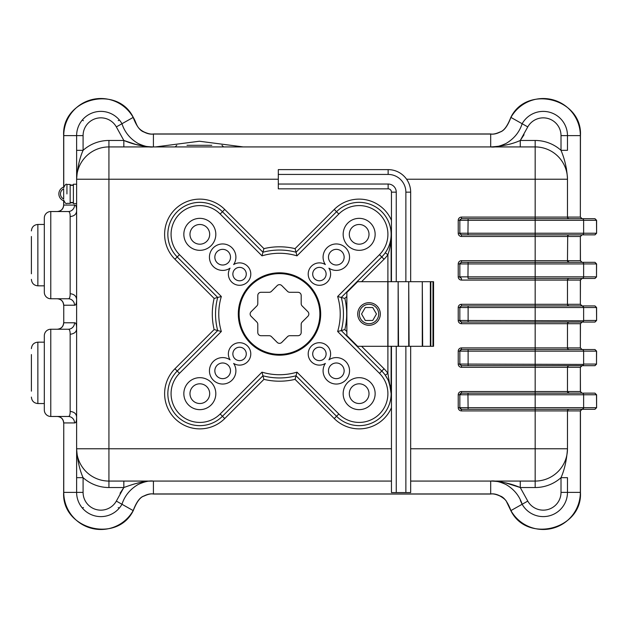 <?xml version="1.0" encoding="UTF-8"?>
<svg xmlns="http://www.w3.org/2000/svg" width="628" height="628" viewBox="0 0 628 628"><rect width="100%" height="100%" fill="white"/><g stroke="black" fill="none" stroke-linecap="round" stroke-linejoin="round"><path stroke-width="0.94" d="M186.979 145.311L211.785 145.311M155.43 146.928L199.382 141.237L243.326 146.928M63.703 197.443L63.703 196.525M73.398 184.224L73.398 203.605L73.398 202.797L70.163 202.797L70.163 203.362L70.163 184.459L70.163 185.032L73.398 185.032L73.398 184.224L76.624 184.224M63.703 199.021A5.652 5.652 0 0 1 63.703 188.808M63.773 200.787A7.269 7.269 0 0 1 63.773 187.034M31.4 273.784L31.4 236.505M31.4 391.158L31.4 354.553M44.321 404.354L44.321 372.859M44.321 217.994A6.461 6.461 0 0 1 50.782 211.534L50.782 298.755A6.461 6.461 0 0 1 44.321 292.295L44.321 217.994A6.461 6.461 0 0 1 50.782 211.534L68.232 211.534C69.504 211.479 70.155 213.151 70.163 216.566C74.237 216.126 76.388 214.234 76.624 210.89L76.624 210.788M357.709 314A11.304 11.304 0 0 1 369.013 302.696A11.304 11.304 0 0 1 380.317 314A11.304 11.304 0 0 1 369.013 325.304A11.304 11.304 0 0 1 357.709 314A11.304 11.304 0 0 0 369.013 325.304A11.304 11.304 0 0 0 380.317 314M432.982 346.303L432.982 281.697L433.555 281.697L433.555 346.303L357.638 346.303L346.86 335.525L346.86 292.475L357.638 281.697L387.986 281.697L387.986 346.303M398.144 346.303L398.144 281.697L398.529 346.303M422.283 346.303L422.283 281.697L422.668 346.303M430.368 346.303L430.368 281.697L430.824 281.697L430.824 346.303M408.726 346.303L408.726 281.697L409.111 346.303M250.14 314A3.234 3.234 0 0 1 251.09 311.716L256.844 305.954A3.234 3.234 0 0 0 257.794 303.669L257.794 295.529A3.234 3.234 0 0 1 261.02 292.295L269.169 292.295A3.234 3.234 0 0 0 271.453 291.353L277.207 285.599A3.234 3.234 0 0 1 281.776 285.599L287.53 291.353A3.234 3.234 0 0 0 289.814 292.295L297.962 292.295A3.234 3.234 0 0 1 301.189 295.529L301.189 303.669A3.234 3.234 0 0 0 302.139 305.954L307.893 311.716A3.234 3.234 0 0 1 307.893 316.284L302.139 322.046A3.234 3.234 0 0 0 301.189 324.331L301.189 332.471A3.234 3.234 0 0 1 297.962 335.705L289.814 335.705A3.234 3.234 0 0 0 287.53 336.647L281.776 342.401A3.234 3.234 0 0 1 277.207 342.401L271.453 336.647A3.234 3.234 0 0 0 269.169 335.705L261.02 335.705A3.234 3.234 0 0 1 257.794 332.471L257.794 324.331A3.234 3.234 0 0 0 256.844 322.046L251.09 316.284A3.234 3.234 0 0 1 250.14 314M319.872 314A40.38 40.38 0 0 0 279.491 273.62A40.38 40.38 0 0 0 239.111 314A40.38 40.38 0 0 0 279.491 354.38A40.38 40.38 0 0 0 319.872 314M238.302 314A41.189 41.189 0 0 0 279.491 355.189A41.189 41.189 0 0 0 320.68 314A41.189 41.189 0 0 0 279.491 272.811A41.189 41.189 0 0 0 238.302 314M346.86 296.432L344.858 298.433L337.644 296.502L379.485 254.67A28.747 28.747 0 0 0 370.159 207.774A28.747 28.747 0 0 0 338.822 214.007L296.989 255.847L296.047 252.221L336.537 211.722A31.981 31.981 0 0 1 391.134 234.338A31.981 31.981 0 0 1 381.769 256.954L341.271 297.444A63.962 63.962 0 0 1 341.271 330.556L337.644 331.498A60.728 60.728 0 0 0 337.644 296.502M246.278 353.917A6.704 6.704 0 0 1 239.574 360.621A6.704 6.704 0 0 1 232.87 353.917A6.704 6.704 0 0 1 239.574 347.213A6.704 6.704 0 0 1 246.278 353.917M228.364 353.917A11.21 11.21 0 0 0 230.068 359.852A13.227 13.227 0 0 0 209.446 370.818A13.227 13.227 0 0 0 222.673 384.046A13.227 13.227 0 0 0 233.64 363.424A11.21 11.21 0 0 0 250.784 353.917A11.21 11.21 0 0 0 239.574 342.707A11.21 11.21 0 0 0 228.364 353.917M312.705 353.917A6.704 6.704 0 0 0 319.409 360.621A6.704 6.704 0 0 0 326.113 353.917A6.704 6.704 0 0 0 319.409 347.213A6.704 6.704 0 0 0 312.705 353.917M308.199 353.917A11.21 11.21 0 0 0 325.343 363.424A13.227 13.227 0 0 0 336.31 384.046A13.227 13.227 0 0 0 342.527 359.137A13.227 13.227 0 0 0 328.915 359.852A11.21 11.21 0 0 0 319.409 342.707A11.21 11.21 0 0 0 308.199 353.917M326.113 274.083A6.704 6.704 0 0 1 319.409 280.787A6.704 6.704 0 0 1 312.705 274.083A6.704 6.704 0 0 1 319.409 267.379A6.704 6.704 0 0 1 326.113 274.083M308.199 274.083A11.21 11.21 0 0 0 319.409 285.293A11.21 11.21 0 0 0 328.915 268.148A13.227 13.227 0 0 0 349.537 257.182A13.227 13.227 0 0 0 336.31 243.954A13.227 13.227 0 0 0 325.343 264.576A11.21 11.21 0 0 0 308.199 274.083M232.87 274.083A6.704 6.704 0 0 0 239.574 280.787A6.704 6.704 0 0 0 246.278 274.083A6.704 6.704 0 0 0 239.574 267.379A6.704 6.704 0 0 0 232.87 274.083M228.364 274.083A11.21 11.21 0 0 0 239.574 285.293A11.21 11.21 0 0 0 245.014 264.278A11.21 11.21 0 0 0 233.64 264.576A13.227 13.227 0 0 0 222.673 243.954A13.227 13.227 0 0 0 216.456 268.863A13.227 13.227 0 0 0 230.068 268.148A11.21 11.21 0 0 0 228.364 274.083M369.005 393.662A9.852 9.852 0 0 1 359.153 403.514A9.852 9.852 0 0 1 349.301 393.662A9.852 9.852 0 0 1 359.153 383.81A9.852 9.852 0 0 1 369.005 393.662M343.163 393.662A15.99 15.99 0 0 0 359.153 409.652A15.99 15.99 0 0 0 375.144 393.662A15.99 15.99 0 0 0 359.153 377.671A15.99 15.99 0 0 0 343.163 393.662M328.475 370.818A7.834 7.834 0 0 0 336.31 378.653A7.834 7.834 0 0 0 344.144 370.818A7.834 7.834 0 0 0 336.31 362.984A7.834 7.834 0 0 0 328.475 370.818M209.681 393.662A9.852 9.852 0 0 1 199.83 403.514A9.852 9.852 0 0 1 189.978 393.662A9.852 9.852 0 0 1 199.83 383.81A9.852 9.852 0 0 1 209.681 393.662M215.82 393.662A15.99 15.99 0 0 1 199.83 409.652A15.99 15.99 0 0 1 183.839 393.662A15.99 15.99 0 0 1 199.83 377.671A15.99 15.99 0 0 1 215.82 393.662M230.507 370.818A7.834 7.834 0 0 1 222.673 378.653A7.834 7.834 0 0 1 214.839 370.818A7.834 7.834 0 0 1 222.673 362.984A7.834 7.834 0 0 1 230.507 370.818M344.144 257.182A7.834 7.834 0 0 1 336.31 265.016A7.834 7.834 0 0 1 328.475 257.182A7.834 7.834 0 0 1 336.31 249.347A7.834 7.834 0 0 1 344.144 257.182M369.005 234.338A9.852 9.852 0 0 1 359.153 244.19A9.852 9.852 0 0 1 349.301 234.338A9.852 9.852 0 0 1 359.153 224.486A9.852 9.852 0 0 1 369.005 234.338M375.144 234.338A15.99 15.99 0 0 1 359.153 250.329A15.99 15.99 0 0 1 343.163 234.338A15.99 15.99 0 0 1 359.153 218.348A15.99 15.99 0 0 1 375.144 234.338M214.839 257.182A7.834 7.834 0 0 0 222.673 265.016A7.834 7.834 0 0 0 230.507 257.182A7.834 7.834 0 0 0 222.673 249.347A7.834 7.834 0 0 0 214.839 257.182M209.681 234.338A9.852 9.852 0 0 1 199.83 244.19A9.852 9.852 0 0 1 189.978 234.338A9.852 9.852 0 0 1 199.83 224.486A9.852 9.852 0 0 1 209.681 234.338M183.839 234.338A15.99 15.99 0 0 0 199.83 250.329A15.99 15.99 0 0 0 215.82 234.338A15.99 15.99 0 0 0 199.83 218.348A15.99 15.99 0 0 0 183.839 234.338M344.858 298.433A67.188 67.188 0 0 1 344.858 329.567L341.271 330.556L381.769 371.046A31.981 31.981 0 0 1 371.391 423.209A31.981 31.981 0 0 1 336.537 416.278L296.047 375.779L296.989 372.153L338.822 413.993A28.747 28.747 0 0 0 387.9 393.662A28.747 28.747 0 0 0 379.485 373.33L337.644 331.498M391.456 407.674A35.207 35.207 0 0 1 334.253 418.562L295.058 379.367A67.188 67.188 0 0 1 263.925 379.367L224.73 418.562A35.207 35.207 0 0 1 164.622 393.662A35.207 35.207 0 0 1 174.929 368.762L214.132 329.567A67.188 67.188 0 0 1 214.132 298.433L217.712 297.444L177.214 256.954A31.981 31.981 0 0 1 187.591 204.791A31.981 31.981 0 0 1 222.445 211.722L262.936 252.221L263.925 248.633A67.188 67.188 0 0 1 295.058 248.633L334.253 209.438A35.207 35.207 0 0 1 391.456 220.326M567.476 179.09L567.476 217.092L580.351 217.092L580.351 135.617A37.099 37.099 0 0 0 510.925 117.42C507.699 125.969 504.088 130.844 500.092 132.037C496.74 133.772 493.6 134.447 490.688 134.054L153.413 134.054C150.484 134.439 147.352 133.772 144.016 132.037C140.013 130.836 136.402 125.961 133.183 117.42A37.099 37.099 0 0 0 63.75 135.617L63.75 187.042M581.968 262.316L580.351 260.699L580.351 236.473L535.174 236.473L535.174 233.239L596.498 233.239L594.889 234.856L468.119 234.856L467.946 233.239L535.174 233.239L535.174 220.318L459.837 220.318L459.837 233.239L467.946 233.239L468.119 218.701L461.454 218.701L582.015 218.701L580.351 217.092L580.445 135.617C582.596 98.761 527.057 84.199 510.839 117.365L522.143 123.732C519.419 132.17 514.034 138.757 505.995 143.482C499.715 146.355 494.613 147.502 490.688 146.928C494.613 147.502 499.715 146.355 505.995 143.482C514.034 138.757 519.419 132.17 522.143 123.732A24.225 24.225 0 0 1 567.476 135.617A24.225 24.225 0 0 0 522.143 123.732A24.225 24.225 0 0 1 567.476 135.617L567.476 150.335L561.016 150.335L561.016 135.617A17.765 17.765 0 0 0 527.771 126.903L520.267 140.468L524.035 134.745M567.696 235.657L567.476 260.699L580.445 260.699L582.062 262.316M581.661 393.144L580.351 391.527L580.351 367.301L567.476 367.301L567.476 391.55M561.722 349.537L581.968 349.537L580.351 347.92L580.445 323.695L567.476 323.695L567.476 347.92L580.351 347.92L580.351 323.695L582.015 322.078L461.454 322.078L535.174 322.078L535.174 323.695L461.454 323.695L461.454 322.078L459.837 320.461L459.837 307.539L461.454 305.922L594.889 305.922L596.6 307.539L596.6 320.461L596.498 307.539L583.632 307.539A1.617 1.617 0 0 0 582.015 305.922L581.442 305.922M577.014 305.922L581.968 305.922L580.351 304.305L580.445 280.08L567.476 280.08L567.476 304.305L580.351 304.305L580.351 280.08L581.661 278.463M116.337 501.097L121.965 504.268C124.689 495.83 130.067 489.243 138.105 484.518C144.385 481.645 149.495 480.499 153.413 481.072C149.495 480.499 144.385 481.645 138.105 484.518C130.067 489.243 124.689 495.83 121.965 504.268A24.225 24.225 0 0 1 76.624 492.383L76.624 477.665L83.084 477.665L83.084 492.383A17.765 17.765 0 0 0 116.337 501.097L123.834 487.532L108.927 487.532A38.763 38.763 0 0 1 83.084 477.665C79.568 469.72 77.409 460.089 76.624 448.769L76.624 135.617A24.225 24.225 0 0 1 121.965 123.732C124.689 132.17 130.067 138.757 138.105 143.482C144.385 146.355 149.495 147.502 153.413 146.928C149.495 147.502 144.385 146.355 138.105 143.482C130.067 138.757 124.689 132.17 121.965 123.732L120.796 124.391M76.624 150.335L76.624 179.231C77.409 167.912 79.568 158.28 83.084 150.335L76.624 150.335L76.624 179.231A32.303 32.303 0 0 1 108.927 146.928L535.174 146.928A32.303 32.303 0 0 1 567.476 179.231C567.021 169.144 564.87 159.512 561.016 150.335A38.763 38.763 0 0 0 535.174 140.468L535.174 146.928A32.303 32.303 0 0 1 567.476 179.231L406.591 179.231M76.624 299.493L76.624 299.391C76.632 303.379 75.941 305.318 74.551 305.216L63.75 305.216L63.75 322.784L63.75 305.216C63.373 301.291 61.222 299.14 57.289 298.755M44.321 335.705A6.461 6.461 0 0 1 50.782 329.245L50.782 416.466A6.461 6.461 0 0 1 44.321 410.005L44.321 335.705A6.461 6.461 0 0 1 50.782 329.245L68.232 329.245A6.461 6.319 90 0 0 74.551 322.784C75.941 322.682 76.632 324.621 76.624 328.609L76.624 328.507M76.624 417.212L76.624 417.11C76.632 421.09 75.941 423.036 74.551 422.927L63.75 422.927L63.75 492.383A37.099 37.099 0 0 0 133.183 510.58C136.402 502.031 140.013 497.156 144.008 495.963C147.368 494.228 150.5 493.553 153.413 493.946L490.688 493.946C493.616 493.561 496.748 494.228 500.092 495.963C504.088 497.164 507.699 502.039 510.925 510.58A37.099 37.099 0 0 0 580.351 492.383L580.351 410.908L581.661 409.299M63.75 200.779L63.656 205.073L63.656 200.748M57.289 211.534C61.214 211.157 63.365 208.998 63.75 205.073L74.551 205.073C75.941 204.964 76.632 206.91 76.624 210.89M566.346 168.069L567.437 177.174M123.834 481.072L123.834 487.532L120.074 493.255M133.262 510.635L121.965 504.268A24.225 24.225 0 0 1 76.624 492.383L63.656 492.383C61.513 529.239 117.043 543.801 133.262 510.635C136.7 501.866 140.287 497.007 144.008 496.073C148.043 494.205 151.175 493.53 153.413 494.048L490.688 494.048C492.925 493.584 496.034 494.244 500.006 496.026C504.056 498.404 506.278 500.398 506.686 502.023L510.839 510.635C527.057 543.801 582.588 529.247 580.445 492.383L580.445 410.908L567.476 410.908L567.476 448.769A32.303 32.303 0 0 1 535.174 481.072L410.665 481.072M391.456 481.072L108.927 481.072L108.927 448.769L391.456 448.769M391.134 346.303L391.071 391.605M391.048 391.315L390.938 390.114M390.797 389.015L388.497 380.945M387.853 379.548L385.262 375.199A31.981 31.981 0 0 0 381.769 371.046A31.981 31.981 0 0 1 391.134 393.662L387.9 373.33L385.262 375.199A31.981 31.981 0 0 0 381.769 371.046L379.485 373.33M410.665 448.769L535.174 448.769L535.174 481.072A32.303 32.303 0 0 0 567.476 448.769C566.692 460.089 564.541 469.72 561.016 477.665L567.476 477.665L567.476 492.383A24.225 24.225 0 0 1 522.143 504.268C519.419 495.83 514.034 489.243 505.995 484.518C499.715 481.645 494.613 480.499 490.688 481.072C494.613 480.499 499.715 481.645 505.995 484.518C514.034 489.243 519.419 495.83 522.143 504.268A24.225 24.225 0 0 0 567.476 492.383A24.225 24.225 0 0 1 522.143 504.268L510.839 510.635M379.485 254.67L381.769 256.954A31.981 31.981 0 0 0 385.262 252.801C389.211 247.024 391.166 240.869 391.134 234.338L391.134 281.697M263.925 379.367L262.936 375.779L222.445 416.278A31.981 31.981 0 0 1 167.849 393.662A31.981 31.981 0 0 1 177.214 371.046L217.712 330.556A63.962 63.962 0 0 1 217.712 297.444L221.339 296.502A60.728 60.728 0 0 0 221.339 331.498L217.712 330.556A63.962 63.962 0 0 1 217.712 297.444M295.058 379.367L296.047 375.779A63.962 63.962 0 0 1 262.936 375.779L261.994 372.153A60.728 60.728 0 0 0 296.989 372.153M214.132 329.567L217.712 330.556M296.989 255.847A60.728 60.728 0 0 0 261.994 255.847L262.936 252.221A63.962 63.962 0 0 1 296.047 252.221L295.058 248.633M384.053 259.238L381.769 256.954A31.981 31.981 0 0 0 385.262 252.801L387.9 254.67A35.207 35.207 0 0 1 384.053 259.238L361.595 281.697M334.253 209.438L336.537 211.722A31.981 31.981 0 0 1 391.134 234.338C391.063 242.133 389.988 248.908 387.9 254.67L387.9 281.697M76.624 477.665L76.624 448.769A32.303 32.303 0 0 0 108.927 481.072L108.927 487.532M123.834 146.928L123.834 140.468L116.337 126.903A17.765 17.765 0 0 0 83.084 135.617L83.084 150.335A38.763 38.763 0 0 1 108.927 140.468L123.834 140.468C133.529 144.542 143.388 146.701 153.413 146.928L153.413 133.952C151.175 134.416 148.075 133.756 144.102 131.974C135.978 127.814 137.202 123.952 133.262 117.365L121.965 123.732A24.225 24.225 0 0 0 76.624 135.617L63.656 135.617L63.656 187.073M520.267 481.072L520.267 487.532L527.771 501.097A17.765 17.765 0 0 0 561.016 492.383L561.016 477.665A38.763 38.763 0 0 1 535.174 487.532L520.267 487.532C510.58 483.458 500.72 481.307 490.688 481.072L490.688 494.048M432.982 281.697L430.824 281.697M430.368 281.697L422.668 281.697M422.283 281.697L409.111 281.697M408.726 281.697L398.529 281.697M398.144 281.697L387.986 281.697M372.742 320.461L376.47 314L372.742 307.539L365.284 307.539L361.555 314L365.284 320.461L372.742 320.461M388.143 169.623L278.306 169.623L278.306 174.427L388.143 174.427L388.143 169.623A22.529 22.529 0 0 1 410.665 192.152L410.665 281.697M391.456 281.697L391.456 192.152A3.313 3.313 0 0 0 388.143 188.832L278.306 188.832L278.306 174.427M391.456 192.152L396.26 192.152A8.117 8.117 0 0 0 388.143 184.035L278.306 184.035M405.869 281.697L405.869 192.152A17.725 17.725 0 0 0 388.143 174.427M396.26 346.303L396.26 492.572L410.665 492.572L410.665 346.303M405.869 346.303L405.869 492.572M396.26 192.152L396.26 281.697M391.456 346.303L391.456 492.572L396.26 492.572M520.369 500.516L522.143 504.268L527.771 501.097M152.69 146.928L152.219 146.921M151.968 146.921L151.277 146.921M151.23 146.913L149.087 146.858M148.279 146.811L147.078 146.709M145.806 146.567L135.821 144.424M135.507 144.338L123.834 140.468M153.381 481.072L148.844 481.158M139.989 482.524L135.169 483.756M492.132 481.079L492.839 481.079M492.862 481.079L495.045 481.15M495.892 481.197L497.023 481.291M498.302 481.433L502.298 482.116M505.634 482.885L520.267 487.532M490.751 146.928L490.719 146.928C502.494 146.269 512.354 144.11 520.267 140.468C512.354 144.11 502.494 146.269 490.688 146.928L490.688 133.952L153.413 133.952M153.413 494.048L153.413 481.072C143.741 480.585 132.382 484.4 123.834 487.532M535.174 140.468L520.267 140.468L520.267 146.928M118.182 507.644L119.32 508.06L118.182 507.644M83.453 507.565L82.315 507.981L83.453 507.565M118.245 120.639L119.32 119.94M82.315 120.019L83.391 120.717M50.782 298.755L68.232 298.755C69.504 298.81 70.155 297.13 70.163 293.723L70.163 216.566M57.289 329.245C61.214 328.868 63.365 326.717 63.75 322.784L74.551 322.784M63.656 492.383L63.75 422.927C63.373 419.009 61.222 416.851 57.289 416.466M50.782 416.466L68.232 416.466C69.504 416.521 70.155 414.841 70.163 411.434C74.237 411.874 76.388 413.766 76.624 417.11M70.163 411.434L70.163 334.277C70.155 330.87 69.504 329.19 68.232 329.245M68.232 416.466A6.461 6.319 -90 0 1 74.551 422.927M70.163 334.277C74.457 333.711 76.608 331.82 76.624 328.609M74.551 205.073A6.461 6.319 -90 0 1 68.232 211.534M76.624 299.391C76.224 295.992 74.065 294.1 70.163 293.723M74.551 305.216A6.461 6.319 90 0 0 68.232 298.755M460.23 321.512A1.617 1.617 0 0 1 459.837 320.461L583.593 320.806A1.617 1.617 0 0 0 583.632 320.468L596.498 320.461L594.889 322.078L582.015 322.078L594.182 322.078M594.182 305.922L582.015 305.922L583.412 306.731A1.617 1.617 0 0 0 583.271 306.527M581.968 305.922L549.618 305.922L569.094 305.922L567.838 305.326M468.119 322.078L468.119 305.922L461.588 305.922M582.015 322.078A1.617 1.617 0 0 0 583.632 320.461L583.632 307.539L459.837 307.539A1.617 1.617 0 0 1 460.191 306.535A1.617 1.617 0 0 0 459.837 307.539L458.228 307.539L458.228 320.461A3.234 3.234 0 0 0 461.454 323.695M460.23 365.119A1.617 1.617 0 0 1 459.837 364.067L583.593 364.421A1.617 1.617 0 0 0 583.632 364.075L596.498 364.067L594.889 365.684L461.454 365.684L535.174 365.684L535.174 367.301L461.454 367.301L461.454 365.684L459.837 364.067L459.837 351.146L461.454 349.537L594.889 349.537L596.6 351.146L596.498 364.067L596.498 351.146L583.632 351.146A1.617 1.617 0 0 0 582.015 349.537L594.182 349.537M561.722 393.144L549.618 393.144L569.094 393.144L567.476 391.527L580.445 391.527L580.351 367.301L581.661 365.684M535.174 365.684L535.174 351.146L583.632 351.146L583.632 364.067A1.617 1.617 0 0 1 582.015 365.684L594.182 365.684M581.968 349.537L569.094 349.537L567.838 348.933M468.119 365.684L468.119 349.537L461.454 349.537L461.454 347.92A3.234 3.234 0 0 0 458.228 351.146L458.228 364.067A3.234 3.234 0 0 0 461.454 367.301M567.476 448.769L535.174 448.769L535.174 410.908L461.454 410.908L461.454 409.299L468.119 409.299L461.454 409.299L459.837 407.682L459.837 394.761A1.617 1.617 0 0 1 460.277 393.654M567.696 410.1L567.476 410.908L535.174 410.908L535.174 409.299L582.015 409.299A1.617 1.617 0 0 0 583.632 407.682L596.498 407.682L594.889 409.299L582.015 409.299L594.182 409.299M461.454 410.908A3.234 3.234 0 0 1 458.228 407.682L459.837 407.682A1.617 1.617 0 0 0 460.363 408.875A1.617 1.617 0 0 1 459.837 407.682L535.174 407.682L535.174 409.299L468.119 409.299L467.946 394.761L459.837 394.761L461.454 393.144L535.174 393.144L461.454 393.144A1.617 1.617 0 0 0 460.858 393.254M594.182 393.144L582.015 393.144L594.889 393.144L596.498 394.761L594.983 393.144M581.968 393.144L569.094 393.144A1.617 1.617 0 0 1 567.476 391.527L535.174 391.527L535.174 367.301L567.476 367.301L567.696 366.493M461.454 393.144L461.454 391.527L535.174 391.527L535.174 393.144L582.015 393.144A1.617 1.617 0 0 1 583.632 394.761L467.946 394.761L468.119 393.144M596.6 394.761L596.6 407.682L596.498 394.761L583.632 394.761L583.632 407.682L535.174 407.682L535.174 393.144M583.593 277.199A1.617 1.617 0 0 0 583.632 276.862L583.593 277.199A1.617 1.617 0 0 0 583.632 276.862L596.498 276.854L594.889 278.463L468.119 278.463L467.946 276.854L535.174 276.854L535.174 263.933L459.837 263.933L459.837 276.854L467.946 276.854L468.119 262.316L461.454 262.316L594.889 262.316L596.6 263.933L596.498 276.854L596.498 263.933L583.632 263.933A1.617 1.617 0 0 0 582.015 262.316L594.182 262.316M468.119 278.463L535.174 278.463L535.174 276.854L583.632 276.854L583.632 263.933L535.174 263.933L535.174 236.473L461.454 236.473L461.454 234.856L468.119 234.856L461.454 234.856L459.837 233.239A1.617 1.617 0 0 0 460.23 234.291M583.632 276.854A1.617 1.617 0 0 1 582.015 278.463L594.182 278.463M576.951 262.316L573.176 262.316M569.094 262.316L549.618 262.316L569.094 262.316L567.476 260.699A1.617 1.617 0 0 0 569.094 262.316A1.617 1.617 0 0 1 567.476 260.699L461.454 260.699A3.234 3.234 0 0 0 458.228 263.933L458.228 276.854A3.234 3.234 0 0 0 461.454 280.08L461.454 278.463L459.837 276.854A1.617 1.617 0 0 0 460.23 277.898M580.445 260.699L580.351 236.473L582.015 234.856A1.617 1.617 0 0 0 583.632 233.239L583.632 220.318L596.6 220.318L596.6 233.239L596.498 220.318L594.889 218.701L582.015 218.701L594.182 218.701M582.015 234.856L594.182 234.856M561.722 218.701L549.618 218.701L569.094 218.701L567.838 218.104M577.014 218.701L581.661 218.701M581.968 218.701L569.094 218.701A1.617 1.617 0 0 1 567.476 217.092L567.696 217.9M583.632 220.318A1.617 1.617 0 0 0 582.015 218.701A1.617 1.617 0 0 1 583.632 220.318L535.174 220.318L535.174 146.928M567.838 235.461L569.094 234.856A1.617 1.617 0 0 0 567.476 236.473A1.617 1.617 0 0 1 569.094 234.856M458.228 220.318L459.837 220.318A1.617 1.617 0 0 1 460.191 219.321A1.617 1.617 0 0 0 459.837 220.318L461.454 218.701L461.454 217.092A3.234 3.234 0 0 0 458.228 220.318L458.228 233.239A3.234 3.234 0 0 0 461.454 236.473M567.696 279.272L567.476 280.08A1.617 1.617 0 0 1 567.476 280.017M569.031 278.471A1.617 1.617 0 0 1 569.094 278.463L567.838 279.067M458.228 263.933L459.837 263.933A1.617 1.617 0 0 1 460.191 262.928A1.617 1.617 0 0 0 459.837 263.933L461.454 262.316L461.454 260.699M567.476 280.08A1.617 1.617 0 0 1 569.094 278.463A1.617 1.617 0 0 0 567.476 280.08L461.454 280.08M567.696 305.122L567.476 304.305A1.617 1.617 0 0 0 569.094 305.922A1.617 1.617 0 0 1 567.476 304.305L535.174 304.305L535.174 278.463M567.838 322.674L569.094 322.078A1.617 1.617 0 0 0 567.476 323.695L567.696 322.878M569.094 322.078L569.094 322.078A1.617 1.617 0 0 0 567.476 323.695L535.174 323.695L535.174 347.92L567.476 347.92L567.696 348.728M569.094 349.537A1.617 1.617 0 0 1 567.476 347.92A1.617 1.617 0 0 0 569.094 349.537M567.838 366.289L569.086 365.684A1.617 1.617 0 0 0 567.476 367.301A1.617 1.617 0 0 1 569.094 365.684M461.454 347.92L535.174 347.92L535.174 351.146L459.837 351.146A1.617 1.617 0 0 1 461.454 349.537A1.617 1.617 0 0 0 459.837 351.146L458.228 351.146M582.753 409.118A1.617 1.617 0 0 0 583.412 408.49A1.617 1.617 0 0 1 582.753 409.118M583.632 407.682A1.617 1.617 0 0 1 582.015 409.299L583.412 408.49M567.838 409.896L569.094 409.299A1.617 1.617 0 0 0 567.476 410.908A1.617 1.617 0 0 1 569.094 409.299M461.054 409.244A1.617 1.617 0 0 1 460.489 408.977A1.617 1.617 0 0 0 461.054 409.244M66.937 193.911L66.937 184.459L66.937 193.911M31.4 230.916C31.785 226.991 33.936 224.84 37.861 224.455L37.861 285.834L44.321 285.834M31.4 348.626C31.785 344.701 33.936 342.55 37.861 342.166L37.861 403.545L44.321 403.545M378.7 314A9.695 9.695 0 0 0 369.013 304.305A9.695 9.695 0 0 0 359.318 314A9.695 9.695 0 0 0 369.013 323.695A9.695 9.695 0 0 0 378.7 314M334.253 418.562L338.822 413.993M224.73 209.438L222.445 211.722A31.981 31.981 0 0 0 167.849 234.338A31.981 31.981 0 0 0 177.214 256.954L174.929 259.238A35.207 35.207 0 0 1 186.359 201.808A35.207 35.207 0 0 1 224.73 209.438L263.925 248.633M174.929 368.762L177.214 371.046A31.981 31.981 0 0 0 187.591 423.209A31.981 31.981 0 0 0 222.445 416.278L224.73 418.562M461.454 217.092L567.476 217.092A1.617 1.617 0 0 0 569.094 218.701M561.016 135.617L580.445 135.617M278.306 179.231L108.927 179.231L108.927 448.769L76.624 448.769A32.303 32.303 0 0 0 108.927 481.072M391.134 378.927A35.207 35.207 0 0 1 391.456 379.65M214.132 298.433L174.929 259.238M391.456 248.35A35.207 35.207 0 0 1 391.134 249.073M387.806 346.303L387.806 281.697M344.858 329.567L346.86 331.568M361.595 346.303L384.053 368.762L381.769 371.046M461.454 305.922L461.454 304.305A3.234 3.234 0 0 0 458.228 307.539M461.454 304.305L535.174 304.305L535.174 322.078M458.228 407.682L458.228 394.761L459.837 394.761M461.454 391.527A3.234 3.234 0 0 0 458.228 394.761M221.339 331.498L179.498 373.33A28.747 28.747 0 0 0 179.498 413.993A28.747 28.747 0 0 0 220.161 413.993L261.994 372.153M261.994 255.847L220.161 214.007A28.747 28.747 0 0 0 179.498 214.007A28.747 28.747 0 0 0 179.498 254.67L221.339 296.502M296.047 375.779A63.962 63.962 0 0 1 262.936 375.779M341.271 297.444A63.962 63.962 0 0 1 343.453 314M262.936 252.221A63.962 63.962 0 0 1 296.047 252.221M336.537 211.722L338.822 214.007M220.161 214.007L222.445 211.722M179.498 254.67L177.214 256.954M179.498 373.33L177.214 371.046M220.161 413.993L222.445 416.278M384.053 368.762A35.207 35.207 0 0 1 387.9 373.33L387.9 346.303M76.624 179.231L108.927 179.231L108.927 140.468M388.143 188.832L388.143 184.035M405.869 192.152L410.665 192.152M561.016 492.383L580.445 492.383M116.337 126.903L121.965 123.732M83.084 135.617L76.624 135.617M535.174 481.072L535.174 487.532M83.084 492.383L76.624 492.383M522.143 123.732L527.771 126.903M70.163 202.467L73.398 202.467M70.163 185.354L73.398 185.354M459.837 233.239L458.228 233.239M583.632 263.933A1.617 1.617 0 0 0 582.015 262.316M459.837 276.854L458.228 276.854M583.632 307.539A1.617 1.617 0 0 0 582.015 305.922M459.837 320.461L458.228 320.461M583.632 351.146A1.617 1.617 0 0 0 582.015 349.537M459.837 364.067L458.228 364.067M569.094 393.144A1.617 1.617 0 0 1 567.476 391.527M223.607 146.928L221.99 145.311M70.163 184.459L66.937 184.459C66.144 183.643 65.069 184.718 63.703 187.694M37.861 342.166L44.321 342.166M37.861 224.455L44.321 224.455M63.656 198.998L63.656 188.824M133.262 117.365C117.051 84.199 61.513 98.753 63.656 135.617M510.839 117.365C507.455 126.11 503.829 130.985 499.966 131.998C496.073 133.788 492.98 134.439 490.688 133.952M63.656 422.927C63.271 419.009 61.12 416.851 57.195 416.466M63.656 322.784C63.271 326.709 61.12 328.86 57.195 329.245M63.656 205.073C63.271 208.991 61.12 211.149 57.195 211.534M63.656 305.216C63.271 301.291 61.12 299.14 57.195 298.755M37.861 403.545C33.936 403.16 31.785 401.009 31.4 397.084M37.861 285.834C33.936 285.45 31.785 283.299 31.4 279.374M73.398 203.605L76.624 203.605M63.703 200.128C65.069 203.103 66.144 204.179 66.937 203.362L70.163 203.362M175.149 146.928L176.766 145.311M596.6 220.318L594.983 218.701M580.445 217.092L582.062 218.701M580.445 236.473L582.062 234.856M596.6 233.239L594.983 234.856M596.6 263.933L594.983 262.316M580.445 280.08L582.062 278.463M596.6 276.854L594.983 278.463M596.6 307.539L594.983 305.922M580.445 304.305L582.062 305.922M580.445 323.695L582.062 322.078M596.6 320.461L594.983 322.078M596.6 351.146L594.983 349.537M580.445 347.92L582.062 349.537M580.445 367.301L582.062 365.684M596.6 364.067L594.983 365.684M596.6 407.682L594.983 409.299M580.445 410.908L582.062 409.299M580.445 391.527L582.062 393.144"/></g></svg>
